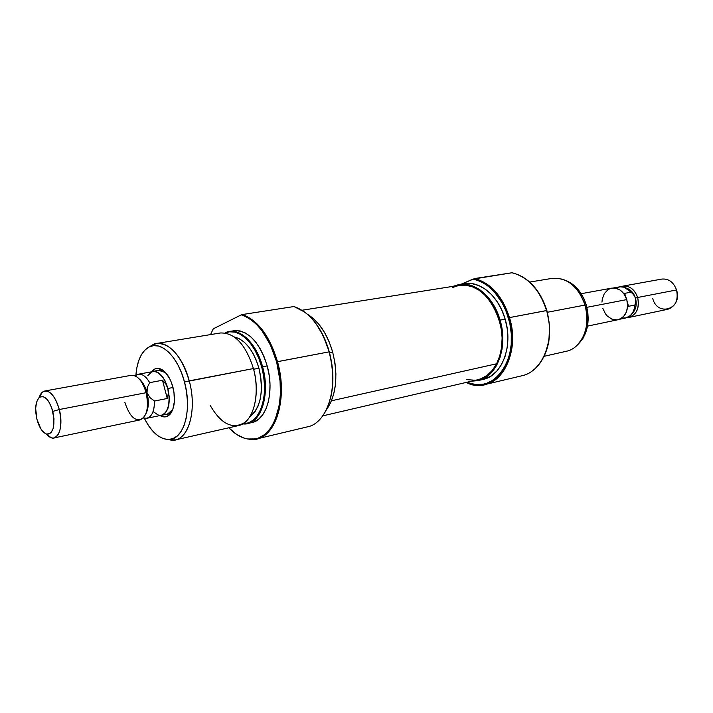 <?xml version="1.0" encoding="UTF-8"?>
<svg xmlns="http://www.w3.org/2000/svg" width="713" height="713" viewBox="0 0 713 713"><rect width="100%" height="100%" fill="white"/><g stroke="black" fill="none" stroke-linecap="round" stroke-linejoin="round"><path stroke-width="1.07" d="M485.09 384.53L521.8 375.787C542.771 371.714 555.605 339.495 546.568 310.538L509.483 317.588C518.69 347.445 506.016 380.501 485.09 384.53C478.815 385.965 472.514 385.27 466.177 382.435C494.207 397.266 522.335 358.078 509.483 317.588L546.862 310.52L549.616 326.135L548.841 341.545L544.643 355.324L540.142 362.979L535.623 368.077C549.019 353.898 552.762 334.718 546.862 310.52L546.568 310.538C539.616 289.612 528.092 277.018 512.014 272.758L473.04 279.113C489.412 283.061 501.221 295.984 508.467 317.882L509.483 317.588C502.398 296.011 490.802 282.999 474.698 278.542C490.802 282.999 502.398 296.011 509.483 317.588L508.467 317.882C520.945 357.222 494.189 395.742 466.73 382.302L475.678 384.557L483.075 384.236L486.667 383.309L493.449 379.949L499.465 374.673L502.112 371.375L506.524 363.594L509.608 354.486L511.221 344.432L511.283 333.827L509.786 323.132L505.891 310.476L502.603 303.551L494.207 291.697L489.296 287.036L484.047 283.337L478.592 280.681L473.04 279.113L461.391 284.113L474.698 278.542L512.014 272.758L513.583 273.141C528.966 277.972 539.964 290.441 546.568 310.538C553.627 333.711 547.263 360.083 532.638 370.617M561.746 278.97C572.699 282.562 580.453 291.26 585.008 305.066L586.291 304.977C582.191 292.41 575.204 284.175 565.302 280.271M480.562 379.869L485.366 378.772L491.542 375.689L497.014 370.867L501.56 364.468L504.982 356.732L507.121 347.962L507.879 338.515L507.219 328.773L505.16 319.148L500.08 320.119L496.703 310.966L492.166 302.722L486.658 295.699L480.419 290.182L473.708 286.385L466.792 284.425L459.956 284.344L452.924 286.368L459.288 284.442C475.197 281.483 493.726 297.205 500.08 320.119L505.16 319.148C498.833 296.332 480.304 280.681 464.395 283.64L459.341 284.434M544.179 356.286L566.327 351.268C581.87 348.363 591.451 325.458 585.008 305.066L547.352 312.276L585.008 305.066C578.118 286.252 567.138 277.357 552.076 278.382L529.67 282.072M517.308 274.371C531.123 280.182 540.98 292.232 546.862 310.52L544.358 303.399L537.317 290.646L528.119 280.735L522.959 277.116L517.576 274.469M478.227 380.555L483.111 379.414C502.032 375.831 513.449 346.028 505.16 319.148L501.792 310.039L497.264 301.822L491.765 294.834L485.526 289.344L478.815 285.565L471.899 283.614L464.332 283.649M500.08 320.119C508.387 347.106 496.988 377.017 478.084 380.59L471.462 381.205L480.33 379.949L486.498 376.856L491.97 372.026L496.506 365.6L499.92 357.846L502.059 349.04L502.808 339.557L502.139 329.78L500.08 320.119M577.86 344.539L583.074 338.212L585.801 332.481L587.548 326.037L588.216 319.112L587.797 312L586.291 304.977L583.76 298.355L580.311 292.375L576.095 287.294L571.282 283.311L566.069 280.557M577.869 344.531C587.557 334.745 590.364 321.554 586.291 304.977L585.008 305.066C589.348 323.158 586.033 337.16 575.061 347.079M322.731 415.875L477.844 379.717C485.696 377.774 491.943 372.462 496.605 363.782L331.5 400.786L496.605 363.782L492.326 370.323L487.095 375.35L481.15 378.683L477.683 379.753M452.684 287.464L458.976 285.414M459.359 285.352L465.642 285.182L472.434 286.804L479.074 290.236L485.286 295.378L490.829 302.027L495.455 309.941L498.975 318.791L501.221 328.212L502.112 337.81L501.613 347.195L499.742 355.965L496.605 363.782C514.251 333.381 487.558 278.462 459.395 285.343L302.08 310.244M474.706 380.225L466.32 379.574M164.32 414.066C166.949 414.743 169.257 413.986 171.236 411.784L172.831 409.396L167.377 414.182L160.113 415.519L162.707 415.046L164.721 413.718L167.813 408.79L168.767 405.358L169.293 397.221L167.929 388.478L173.018 387.489L167.929 388.478C170.817 403.184 168.696 412.159 161.575 415.403M172.947 387.221C175.63 399.022 174.694 408.005 170.149 414.146C167.243 417.283 163.874 417.747 160.042 415.536L164.703 416.918L167.145 416.392L171.272 412.631L172.787 409.529L174.4 401.472L173.945 392.007L171.477 382.64L169.605 378.469L164.944 371.945L162.35 369.851L157.136 368.371L154.721 369.04L151.504 371.821C154.213 368.336 157.511 367.498 161.388 369.307C166.512 372.195 170.362 378.166 172.947 387.221M256.885 438.887L247.518 438.976L250.94 439.422C273.845 442.185 288.943 401.178 277.5 361.66C269.719 336.01 258.017 320.297 242.375 314.531L241.288 314.834C257.001 320.404 268.783 336.081 276.617 361.865L277.5 361.66C287.678 397.159 276.769 435.322 256.885 438.887L307.455 426.846C327.695 423.139 339.112 386.089 329.13 351.848L331.848 364.013L332.891 376.188L332.392 387.934L330.547 398.148C334.049 383.781 333.639 368.371 329.299 351.928L329.13 351.848C335.155 376.277 333.604 396.74 324.477 413.246M247.402 423.567L243.106 423.914C260.031 426.026 270.958 395.777 262.598 366.803C270.049 392.899 262.117 421.053 247.402 423.567L251.93 422.542C266.671 420.019 274.639 391.936 267.206 365.921L261.716 367.017L258.801 358.265L255.013 350.324L250.521 343.497L245.513 338.069L240.21 334.237L234.809 332.124L229.524 331.803L225.148 332.98C237.794 326.768 255.406 342.579 261.716 367.017L262.598 366.803C256.163 341.866 238.053 325.957 225.299 332.784L229.408 331.483C243.739 330.957 254.799 342.73 262.598 366.803L267.206 365.921C259.416 341.919 248.347 330.19 233.989 330.734L229.408 331.483M276.617 361.865C287.999 401.214 272.999 442.024 250.21 439.279C242.776 438.762 235.638 434.93 228.775 427.791L236.885 434.618L244.096 438.112L247.714 439.003L254.835 439.012L258.266 438.112L264.683 434.52L270.298 428.611L274.861 420.599L279.291 405.269L280.441 393.442L280.049 380.894L276.617 361.865L329.13 351.848L277.5 361.66C269.719 336.01 258.017 320.297 242.375 314.531L241.288 314.834L246.636 317.009L251.93 320.413L257.063 325.003L261.929 330.698L270.414 344.905L276.617 361.865M175.318 439.912L167.715 439.502L171.913 440.233C187.991 441.81 197.617 410.733 189.23 380.858C196.868 408.255 189.56 437.55 175.318 439.912L238.392 425.616C253.044 423.112 260.913 394.815 253.436 368.559L184.489 381.981L181.601 373.024L177.902 364.869L173.571 357.855L168.767 352.249L163.696 348.274L158.571 346.046L153.598 345.636L148.955 347.044L144.81 350.163L141.326 354.869L138.607 360.956L136.762 368.184L135.889 375.243C137.154 360.306 141.753 350.787 149.703 346.678C161.503 340.796 178.197 357.151 184.489 381.981L189.23 380.858C182.724 355.208 165.425 338.363 153.197 344.468L149.587 346.732L156.477 343.488C170.371 343.113 181.289 355.564 189.23 380.858L253.436 368.559C245.62 344.326 234.568 332.472 220.29 332.989L156.477 343.488M307.365 314.183L312.535 317.82L318.8 324.174L324.397 332.222L329.085 341.625L332.659 352.017L334.967 362.953L335.912 373.977L335.449 384.619L333.622 394.441L330.511 403.041L326.144 410.233C336.286 395.599 338.461 376.188 332.659 352.017L329.486 352.623L332.659 352.017C327.276 333.862 318.845 321.251 307.365 314.192M253.614 369.236L258.935 368.22C253.445 350.252 245.227 339.825 234.283 336.946L239.809 338.987L244.532 342.427L248.989 347.276L252.981 353.354L256.341 360.43L258.935 368.22L253.614 369.236M249.871 416.677C260.913 407.515 263.935 391.366 258.935 368.22L260.655 376.393L261.421 384.619L261.208 392.56L260.031 399.895L257.946 406.33L255.04 411.606L249.871 416.677M261.716 367.017L263.65 376.206L264.505 385.457L264.265 394.378L262.928 402.613L260.575 409.823L257.304 415.732L253.258 420.117L248.605 422.827L242.901 423.789C259.452 425.278 269.906 395.448 261.716 367.017M213.249 328.836L241.288 314.834L213.249 328.836L210.558 334.584L213.249 328.836M253.926 421.944L258.614 419.217L262.696 414.814L266.002 408.879L268.391 401.642L269.746 393.38L269.995 384.423L269.14 375.145L267.206 365.921L264.265 357.151L260.459 349.174L255.931 342.338L250.896 336.892L245.539 333.051L240.094 330.939L234.773 330.627M293.925 306.545L242.375 314.531L293.925 306.545L304.692 312.036C315.743 320.574 323.88 333.844 329.13 351.848C321.492 327.107 309.754 312.009 293.925 306.545M316.002 323.729C321.813 331.634 326.242 341.037 329.299 351.928L323.105 335.493L315.993 323.72M153.01 371.366L158.803 370.314L165.657 372.694L163.286 371.081C160.621 369.789 158.197 369.958 156.022 371.571M184.489 381.981L186.45 391.375L187.403 400.813L187.305 409.895L186.173 418.264L184.061 425.563L181.066 431.525L177.323 435.928L172.983 438.611L168.223 439.511L163.241 438.611L158.224 435.973L153.348 431.73L148.803 426.044L144.293 418.246C151.094 431.606 158.937 438.691 167.84 439.502C183.357 441.017 192.599 410.902 184.489 381.981M253.436 368.559C259.398 390.439 255.388 414.28 244.773 422.488C232.465 429.787 220.914 424.03 210.121 405.225M587.53 326.117L618.019 319.727C625.943 316.813 628.866 310.102 626.789 299.594L586.915 307.321L626.789 299.594L624.08 293.997L619.953 289.95L615.034 288.07L611.799 288.141M628.902 317.445L626.772 317.659C636.067 315.993 639.704 309.264 637.68 297.481L676.548 289.959L637.68 297.481C639.739 307.891 636.816 314.549 628.902 317.445L667.716 309.308C675.594 306.456 678.535 300.013 676.548 289.959C682.804 308.916 657.636 317.392 652.698 298.444M615.88 288.212L619.918 286.822L624.223 287.223L631.067 292.17L633.59 294.665L635.479 298.114L637.68 297.481L635.479 298.114C637.146 304.879 635.844 310.235 631.566 314.183C635.853 310.2 637.146 304.852 635.479 298.114L635.755 301.866L634.918 305.03L628.501 306.314L627.306 301.759L628.501 306.314L634.918 305.03C634.552 309.718 632.859 313.346 629.837 315.912L625.987 317.909L621.727 318.132M151.566 371.812L152.974 371.375C159.338 371.17 164.329 376.865 167.929 388.478L164.899 380.51L160.675 374.566L155.933 371.544L151.566 371.812M135.301 375.938C140.06 378.487 143.669 384.075 146.12 392.703L59.313 409.52L52.807 411.392C55.418 426.427 53.27 433.967 46.372 434.021C42.299 432.256 39.153 427.337 36.924 419.271L35.659 408.442L36.532 402.284L38.654 398.068L40.097 396.909L43.484 396.731L47.094 399.405L48.814 401.713L51.728 407.827L54.01 418.852L53.145 428.656L50.944 432.8L47.816 434.262L46.06 433.905L42.486 431.124L40.81 428.807L36.924 419.271C34.705 408.986 35.481 401.722 39.233 397.498C44.5 394.77 49.019 399.405 52.807 411.392L59.313 409.52C54.562 394.539 48.885 388.781 42.29 392.239L39.09 397.631C40.374 393.736 42.29 391.526 44.839 390.982C50.81 390.92 55.632 397.096 59.313 409.52L146.12 392.703C142.493 380.929 137.538 375.136 131.237 375.314L44.839 390.982M54.01 437.942C51.452 438.406 48.849 437.078 46.193 433.959L51.184 437.746C58.867 440.875 63.555 425.171 59.313 409.52C62.387 425.215 60.623 434.698 54.01 437.942L139.962 419.93C146.985 416.686 149.044 407.613 146.12 392.703L147.038 392.818C145.292 386.464 142.689 381.856 139.249 378.977C142.689 381.856 145.292 386.464 147.038 392.818C149.035 401.276 148.687 408.175 145.996 413.522C148.687 408.175 149.035 401.276 147.038 392.818L147.333 387.328L149.685 382.649C145.595 375.715 141.343 373.042 136.932 374.646L135.283 375.715L138.304 374.218C142.342 373.719 146.138 376.526 149.685 382.649L162.484 380.243L167.27 398.478L154.489 401.036C154.463 410.938 151.931 416.686 146.914 418.29L143.554 418.041L145.488 418.406C151.352 417.863 154.356 412.069 154.489 401.036L150.024 397.658L147.038 392.818L146.12 392.703C148.634 403.906 147.751 412.274 143.482 417.818C136.165 422.72 129.971 417.613 124.909 402.497M146.914 418.29L161.539 415.224C168.607 412.007 170.71 403.103 167.849 388.514L168.321 393.398L167.27 398.478L154.489 401.036L150.024 397.658L147.038 392.818L146.789 389.993L147.333 387.328L149.685 382.649L162.484 380.243L165.871 384.066L167.849 388.514L168.321 393.398L167.27 398.478L162.484 380.243L165.871 384.066L167.849 388.514L164.837 380.617L162.849 377.346L158.313 372.819L155.942 371.723L152.956 371.553M151.441 372.061L147.841 375.626M153.5 411.847L158.143 414.984L160.461 415.349M161.486 415.233L164.658 413.558L166.37 411.463L168.669 405.26L169.195 397.186L167.849 388.514C164.266 376.999 159.32 371.348 153.001 371.544L138.304 374.218M619.561 319.272L625.408 318.051C630.987 316.483 634.151 312.142 634.918 305.03L635.755 301.866L635.479 298.114C633.777 292.981 630.791 289.665 626.522 288.186L626.433 288.141M637.68 297.481C634.017 288.266 628.367 284.692 620.729 286.76L622.788 286.154C629.686 285.583 634.65 289.353 637.68 297.481M626.477 288.168C630.764 289.638 633.768 292.954 635.479 298.114L633.59 294.665L631.067 292.17C627.681 288.025 623.768 286.269 619.321 286.911L613.447 287.972M676.548 289.959C673.58 282.116 668.669 278.489 661.807 279.077L622.788 286.154M624.633 293.382L631.067 292.17L624.633 293.382L625.666 296.376L624.633 293.382M610.105 288.613L607.868 289.781L604.276 293.667L602.271 299.086L601.968 302.125M602.806 308.283L605.435 313.8L607.316 316.055L611.843 319.121L616.843 319.905M617.966 319.736L621.54 318.256L623.545 316.59L626.486 311.839L627.636 305.868L626.789 299.594C623.732 291.385 618.759 287.571 611.843 288.132L581.193 293.694M626.032 297.508L625.666 296.376L626.032 297.508M171.236 411.784L170.149 414.146M250.94 439.422L250.21 439.279M153.197 344.468L149.703 346.678M171.913 440.233L167.84 439.502M163.286 371.081L161.388 369.307M42.29 392.239L39.233 397.498M143.322 417.996L145.488 418.406M135.078 375.84L136.932 374.646M51.184 437.746L46.372 434.021"/></g></svg>
